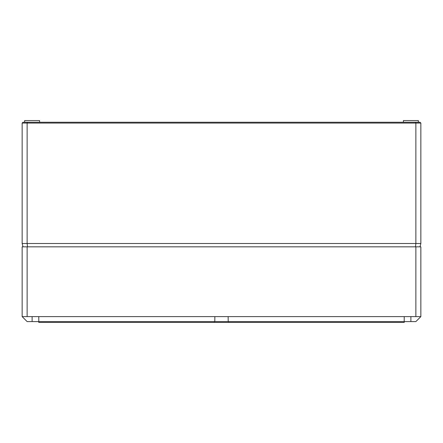 <?xml version="1.0" encoding="UTF-8"?>
<svg xmlns="http://www.w3.org/2000/svg" width="443" height="443" viewBox="0 0 443 443"><rect width="100%" height="100%" fill="white"/><g stroke="black" fill="none" stroke-linecap="round" stroke-linejoin="round"><path stroke-width="0.66" d="M41.149 246.834L41.67 246.834M22.15 123.071L27.134 123.071L27.477 122.24L22.981 122.24L22.15 123.071L22.15 243.512L23.042 246.834M27.505 246.834L27.134 243.512L27.134 123.071L420.85 123.071L420.85 243.512L419.958 246.834M27.477 122.24L415.523 122.24L415.866 123.071L415.866 243.512L420.85 243.512M22.15 243.512L415.866 243.512L415.495 246.834M415.523 122.24L420.019 122.24L420.85 123.071M418.358 120.579L418.375 122.24L418.358 120.579L403.407 120.579L403.39 122.24L403.407 120.579M24.642 120.579L24.625 122.24L24.642 120.579L39.593 120.579L39.61 122.24L39.593 120.579M27.134 246.834L420.85 246.834L420.85 316.607L22.15 316.607L22.15 246.834L27.134 246.834L27.134 316.607M22.15 316.607L27.134 321.59L38.762 321.59L38.762 322.421L214.174 322.421L214.174 321.59M420.85 316.607L415.866 321.59L404.221 321.59M404.237 316.607L404.193 321.59L228.189 321.59L228.145 316.607M38.779 321.59L228.189 321.59M228.826 321.59L228.826 322.421L214.174 322.421M404.232 321.59L404.237 322.421L228.826 322.421M214.811 321.59L214.855 316.607M38.807 321.59L38.762 316.607M415.866 246.834L415.866 316.607M410.882 321.59L410.882 316.607M32.117 321.59L32.117 316.607"/></g></svg>
